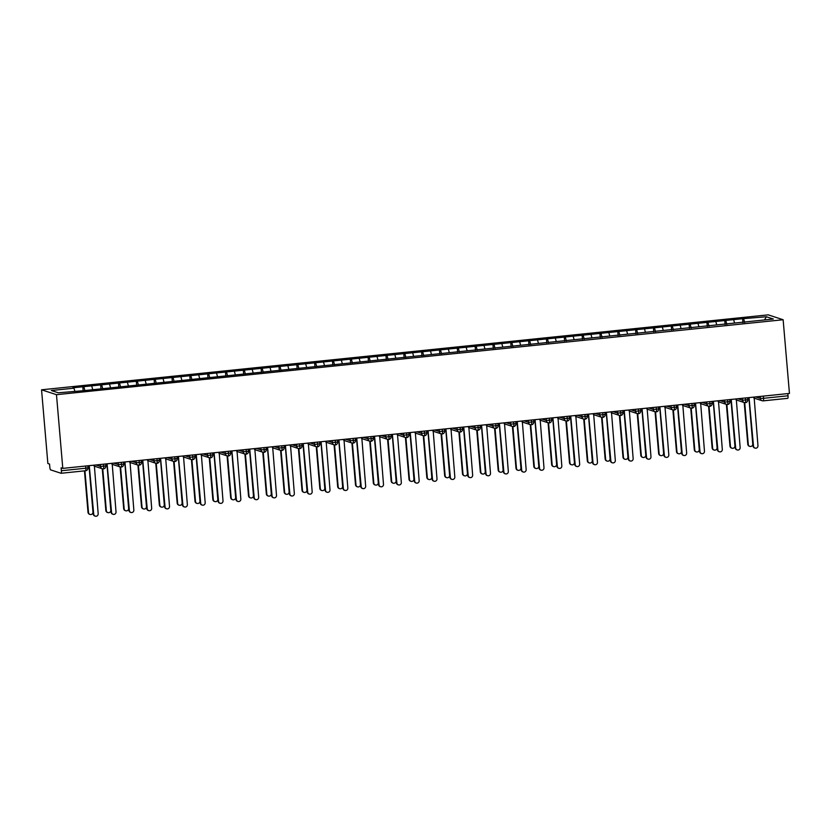 <?xml version="1.0" encoding="UTF-8"?>
<svg xmlns="http://www.w3.org/2000/svg" width="831" height="831" viewBox="0 0 831 831"><rect width="100%" height="100%" fill="white"/><g stroke="black" fill="none" stroke-linecap="round" stroke-linejoin="round"><path stroke-width="1.25" d="M61.13 473.265L85.51 470.751A2.742 0.54 -95.9 0 0 85.562 470.751L61.089 473.275A2.742 0.54 -95.9 0 1 61.037 473.275L50.587 469.858A2.742 0.54 -95.9 0 1 49.798 466.949L49.548 464.051L47.866 463.501L41.55 389.801L768.208 314.856L783.134 319.738L56.477 394.683L41.55 389.801M73.99 388.181L51.335 390.518L58.284 392.783L82.082 390.83L773.339 319.031L766.4 316.756L742.602 318.709L72.827 387.797L73.99 388.181L74.78 391.079M83.973 387.153L84.897 390.539M91.815 386.342L92.615 389.24M101.808 385.304L102.732 388.7M109.65 384.504L110.44 387.402M119.633 383.465L120.557 386.862M127.486 382.655L128.275 385.563M137.468 381.626L138.393 385.023M145.311 380.816L146.111 383.725M155.304 379.788L156.228 383.174M163.146 378.978L163.936 381.886M173.128 377.949L174.053 381.336M180.981 377.139L181.771 380.047M190.964 376.111L191.888 379.497M198.806 375.3L199.606 378.209M208.799 374.272L209.724 377.658M216.642 373.462L217.431 376.37M226.624 372.433L227.549 375.82M234.477 371.623L235.266 374.532M244.459 370.595L245.384 373.981M252.302 369.785L253.102 372.693M262.295 368.756L263.219 372.143M270.137 367.946L270.927 370.855M280.12 366.918L281.044 370.304M287.973 366.107L288.762 369.006M297.955 365.079L298.88 368.465M305.798 364.269L306.597 367.167M315.79 363.24L316.715 366.627M323.633 362.43L324.422 365.328M333.615 361.402L334.54 364.788M341.468 360.592L342.258 363.49M351.451 359.553L352.375 362.95M359.293 358.753L360.093 361.651M369.286 357.714L370.211 361.111M377.129 356.904L377.918 359.813M387.111 355.876L388.035 359.272M394.964 355.066L395.753 357.974M404.946 354.037L405.871 357.423M412.789 353.227L413.589 356.135M422.782 352.199L423.706 355.585M430.624 351.388L431.414 354.297M440.607 350.36L441.541 353.746M448.46 349.55L449.249 352.458M458.442 348.521L459.366 351.908M466.284 347.711L467.084 350.62M476.277 346.683L477.202 350.069M484.12 345.873L484.909 348.781M494.113 344.844L495.037 348.231M501.955 344.034L502.745 346.942M511.938 343.006L512.862 346.392M519.79 342.195L520.58 345.104M529.773 341.167L530.697 344.553M537.615 340.357L538.415 343.255M547.608 339.328L548.533 342.715M555.451 338.518L556.24 341.416M565.433 337.49L566.358 340.876M573.286 336.68L574.076 339.578M583.269 335.651L584.193 339.038M591.111 334.841L591.911 337.739M601.104 333.802L602.028 337.199M608.946 333.002L609.736 335.901M618.929 331.964L619.853 335.36M626.782 331.154L627.571 334.062M636.764 330.125L637.689 333.522M644.607 329.315L645.407 332.223M654.599 328.287L655.524 331.673M662.442 327.476L663.231 330.385M672.424 326.448L673.349 329.834M680.277 325.638L681.067 328.546M690.26 324.609L691.184 327.996M698.102 323.799L698.902 326.708M708.095 322.771L709.02 326.157M715.938 321.961L716.727 324.869M725.92 320.932L726.845 324.319M733.773 320.122L734.562 323.03M763.357 396.117L763.544 398.309L788.017 395.785L787.83 393.593M788.017 395.785A2.742 0.54 84.1 0 1 787.746 398.329A2.742 0.54 84.1 0 1 787.695 398.319L763.315 400.833M743.755 319.094L744.68 322.48M766.4 316.756L764.52 319.935M61.089 473.275A2.742 0.54 -95.9 0 0 61.369 470.73L61.12 467.832L62.792 468.383L56.477 394.683M62.792 468.383L789.45 393.427L783.134 319.738M742.602 318.709L742.935 322.657M736.048 399.877L744.306 402.568A2.742 2.68 -71.9 0 0 745.293 402.692A2.742 0.54 -95.9 0 0 745.345 402.703A2.742 0.54 -95.9 0 0 745.625 400.158L745.438 397.966M737.907 398.745L742.478 400.241A2.742 2.68 -71.9 0 0 744.306 402.568L745.345 402.703A2.742 2.742 0 0 0 747.796 399.742L742.478 400.241L742.312 398.288M724.767 320.558L725.11 324.495M706.932 322.397L707.274 326.344M689.107 324.235L689.439 328.183M671.271 326.074L671.614 330.021M653.436 327.913L653.779 331.86M635.611 329.751L635.944 333.698M617.776 331.59L618.108 335.537M599.94 333.428L600.283 337.376M582.115 335.267L582.448 339.214M564.28 337.106L564.613 341.053M546.445 338.944L546.788 342.891M528.62 340.783L528.952 344.73M510.785 342.621L511.117 346.569M492.949 344.46L493.292 348.407M475.114 346.309L475.457 350.246M457.289 348.147L457.621 352.095M439.454 349.986L439.796 353.933M421.618 351.825L421.961 355.772M403.793 353.663L404.126 357.61M385.958 355.502L386.301 359.449M368.123 357.34L368.465 361.288M350.298 359.179L350.63 363.126M332.462 361.018L332.805 364.965M314.627 362.856L314.97 366.803M296.802 364.695L297.134 368.642M278.967 366.533L279.309 370.481M261.131 368.372L261.474 372.319M243.306 370.211L243.639 374.158M225.471 372.059L225.814 375.996M207.636 373.898L207.979 377.845M189.811 375.737L190.143 379.684M171.975 377.575L172.308 381.522M154.14 379.414L154.483 383.361M136.315 381.252L136.648 385.2M118.48 383.091L118.812 387.038M100.644 384.93L100.987 388.877M82.809 386.768L83.152 390.715M729.909 401.539L729.961 401.581A2.742 2.742 0 0 1 727.509 404.541A2.742 2.68 -71.9 0 1 726.471 404.406L727.509 404.541A2.742 0.54 -95.9 0 0 727.509 404.541A2.742 0.54 -95.9 0 0 727.79 401.996L727.603 399.804M700.388 403.554L708.635 406.255A2.742 2.68 -71.9 0 0 709.632 406.369A2.742 0.54 -95.9 0 0 709.674 406.38A2.742 0.54 -95.9 0 0 709.965 403.835L709.767 401.643M702.237 402.422L706.817 403.918A2.742 2.68 -71.9 0 0 708.635 406.255L709.674 406.38A2.742 0.54 -95.9 0 0 709.684 406.38A2.742 2.742 0 0 0 712.136 403.419L706.817 403.918L706.651 401.965M682.552 405.393L690.8 408.094A2.742 2.68 -71.9 0 0 691.797 408.208A2.742 0.54 -95.9 0 0 691.849 408.218A2.742 0.54 -95.9 0 0 692.13 405.673L691.943 403.482M684.412 404.261L688.982 405.757A2.742 2.68 -71.9 0 0 690.8 408.094L691.849 408.218A2.742 2.742 0 0 0 694.301 405.258L688.982 405.757L688.816 403.804M676.413 407.055L676.465 407.097A2.742 2.742 0 0 1 674.014 410.057A2.742 2.68 -71.9 0 1 672.975 409.932L674.014 410.057A2.742 0.54 -95.9 0 0 674.014 410.057A2.742 0.54 -95.9 0 0 674.294 407.512L674.107 405.32M646.892 409.07L655.14 411.771A2.742 2.68 -71.9 0 0 656.137 411.896A2.742 0.54 -95.9 0 0 656.178 411.896A2.742 0.54 -95.9 0 0 656.459 409.351L656.272 407.169M648.741 407.938L653.322 409.434A2.742 2.68 -71.9 0 0 655.14 411.771L656.178 411.896A2.742 0.54 -95.9 0 0 656.189 411.896A2.742 2.742 0 0 0 658.64 408.935L653.322 409.434L653.156 407.491M629.057 410.909L637.304 413.609A2.742 2.68 -71.9 0 0 638.301 413.734A2.742 0.54 -95.9 0 0 638.353 413.734A2.742 0.54 -95.9 0 0 638.634 411.189L638.447 409.008M630.916 409.776L635.486 411.272A2.742 2.68 -71.9 0 0 637.304 413.609L638.353 413.734A2.742 2.742 0 0 0 640.805 410.774L635.486 411.272L635.32 409.33M622.918 412.571L622.97 412.612A2.742 2.742 0 0 1 620.518 415.573A2.742 2.68 -71.9 0 1 619.479 415.448L620.518 415.573A2.742 0.54 -95.9 0 0 620.518 415.573A2.742 0.54 -95.9 0 0 620.799 413.028L620.612 410.846M593.396 414.586L601.644 417.287A2.742 2.68 -71.9 0 0 602.641 417.411A2.742 0.54 -95.9 0 0 602.683 417.411A2.742 0.54 -95.9 0 0 602.963 414.866L602.776 412.685M595.245 413.464L599.826 414.96A2.742 2.68 -71.9 0 0 601.644 417.287L602.683 417.411A2.742 0.54 -95.9 0 0 602.693 417.411A2.742 2.742 0 0 0 605.145 414.451L599.826 414.949L599.66 413.007M575.561 416.424L583.809 419.125A2.742 2.68 -71.9 0 0 584.806 419.25A2.742 0.54 -95.9 0 0 584.858 419.25A2.742 0.54 -95.9 0 0 585.138 416.705L584.951 414.524M577.42 415.303L581.991 416.798A2.742 2.68 -71.9 0 0 583.809 419.125L584.858 419.25A2.742 2.742 0 0 0 587.309 416.289L581.991 416.798L581.825 414.846M569.422 418.086L569.474 418.128A2.742 2.742 0 0 1 567.022 421.099A2.742 2.68 -71.9 0 1 565.984 420.964L567.022 421.099A2.742 0.54 -95.9 0 0 567.022 421.099A2.742 0.54 -95.9 0 0 567.303 418.554L567.116 416.362M539.901 420.102L548.148 422.802A2.742 2.68 -71.9 0 0 549.146 422.927A2.742 0.54 -95.9 0 0 549.187 422.937A2.742 0.54 -95.9 0 0 549.468 420.393L549.281 418.201M541.75 418.98L546.331 420.476A2.742 2.68 -71.9 0 0 548.148 422.802L549.187 422.937A2.742 0.54 -95.9 0 0 549.198 422.937A2.742 2.742 0 0 0 551.649 419.967L546.331 420.476L546.164 418.523M522.065 421.951L530.313 424.641A2.742 2.68 -71.9 0 0 531.31 424.766A2.742 0.54 -95.9 0 0 531.362 424.776A2.742 0.54 -95.9 0 0 531.643 422.231L531.456 420.039M523.914 420.818L528.495 422.314A2.742 2.68 -71.9 0 0 530.313 424.641L531.362 424.776A2.742 2.742 0 0 0 533.814 421.805L528.495 422.314L528.329 420.361M515.926 423.613L515.978 423.654A2.742 2.742 0 0 1 513.527 426.615A2.742 2.68 -71.9 0 1 512.488 426.48L513.527 426.615A2.742 0.54 -95.9 0 0 513.527 426.615A2.742 0.54 -95.9 0 0 513.807 424.07L513.62 421.878M486.405 425.628L494.653 428.318A2.742 2.68 -71.9 0 0 495.65 428.443A2.742 0.54 -95.9 0 0 495.692 428.453A2.742 0.54 -95.9 0 0 495.972 425.908L495.785 423.717M488.254 424.496L492.835 425.991A2.742 2.68 -71.9 0 0 494.653 428.318L495.692 428.453A2.742 0.54 -95.9 0 0 495.702 428.453A2.742 2.742 0 0 0 498.153 425.493L492.835 425.991L492.658 424.039M468.57 427.466L476.817 430.157A2.742 2.68 -71.9 0 0 477.815 430.281A2.742 0.54 -95.9 0 0 477.867 430.292A2.742 0.54 -95.9 0 0 478.147 427.747L477.96 425.555M470.419 426.334L475 427.83A2.742 2.68 -71.9 0 0 476.817 430.157L477.867 430.292A2.742 2.742 0 0 0 480.318 427.331L475 427.83L474.833 425.877M462.431 429.128L462.483 429.17A2.742 2.742 0 0 1 460.031 432.13A2.742 2.68 -71.9 0 1 458.992 432.006L460.031 432.13A2.742 0.54 -95.9 0 0 460.031 432.13A2.742 0.54 -95.9 0 0 460.312 429.585L460.125 427.394M432.909 431.144L441.157 433.844A2.742 2.68 -71.9 0 0 442.154 433.959A2.742 0.54 -95.9 0 0 442.196 433.969A2.742 0.54 -95.9 0 0 442.476 431.424L442.289 429.232M434.758 430.011L439.339 431.507A2.742 2.68 -71.9 0 0 441.157 433.844L442.196 433.969A2.742 0.54 -95.9 0 0 442.206 433.969A2.742 2.742 0 0 0 444.658 431.009L439.339 431.507L439.163 429.554M415.074 432.982L423.322 435.683A2.742 2.68 -71.9 0 0 424.319 435.808A2.742 0.54 -95.9 0 0 424.361 435.808A2.742 0.54 -95.9 0 0 424.651 433.263L424.464 431.071M416.923 431.85L421.504 433.346A2.742 2.68 -71.9 0 0 423.322 435.683L424.361 435.808A2.742 0.54 -95.9 0 0 424.371 435.808A2.742 2.742 0 0 0 426.822 432.847L421.504 433.346L421.338 431.393M408.935 434.644L408.987 434.686A2.742 2.742 0 0 1 406.536 437.646A2.742 2.68 -71.9 0 1 405.497 437.522L406.536 437.646A2.742 0.54 -95.9 0 0 406.536 437.646A2.742 0.54 -95.9 0 0 406.816 435.101L406.629 432.92M379.414 436.659L387.661 439.36A2.742 2.68 -71.9 0 0 388.659 439.485A2.742 0.54 -95.9 0 0 388.7 439.485A2.742 0.54 -95.9 0 0 388.981 436.94L388.794 434.758M381.263 435.527L385.833 437.023A2.742 2.68 -71.9 0 0 387.661 439.36L388.7 439.485A2.742 2.742 0 0 0 391.152 436.524L385.833 437.023L385.667 435.08M361.578 438.498L369.826 441.199A2.742 2.68 -71.9 0 0 370.823 441.323A2.742 0.54 -95.9 0 0 370.865 441.323A2.742 0.54 -95.9 0 0 371.156 438.778L370.969 436.597M363.427 437.366L368.008 438.861A2.742 2.68 -71.9 0 0 369.826 441.199L370.865 441.323A2.742 0.54 -95.9 0 0 370.875 441.323A2.742 2.742 0 0 0 373.327 438.363L368.008 438.861L367.842 436.919M343.743 440.337L352.001 443.037A2.742 2.68 -71.9 0 0 352.988 443.162A2.742 0.54 -95.9 0 0 353.04 443.162A2.742 0.54 -95.9 0 0 353.32 440.617L353.133 438.436M345.603 439.215L350.173 440.71A2.742 2.68 -71.9 0 0 352.001 443.037L353.04 443.162A2.742 2.742 0 0 0 355.491 440.201L350.173 440.7L350.007 438.758M325.918 442.175L334.166 444.876A2.742 2.68 -71.9 0 0 335.163 445A2.742 0.54 -95.9 0 0 335.205 445A2.742 0.54 -95.9 0 0 335.485 442.456L335.298 440.274M327.767 441.053L332.338 442.549A2.742 2.68 -71.9 0 0 334.166 444.876L335.205 445A2.742 2.742 0 0 0 337.656 442.04L332.338 442.539L332.171 440.596M308.083 444.014L316.331 446.714A2.742 2.68 -71.9 0 0 317.328 446.839A2.742 0.54 -95.9 0 0 317.369 446.849A2.742 0.54 -95.9 0 0 317.66 444.305L317.463 442.113M309.932 442.892L314.513 444.388A2.742 2.68 -71.9 0 0 316.331 446.714L317.369 446.849A2.742 0.54 -95.9 0 0 317.38 446.849A2.742 2.742 0 0 0 319.831 443.879L314.513 444.388L314.347 442.435M290.248 445.852L298.506 448.553A2.742 2.68 -71.9 0 0 299.492 448.678A2.742 0.54 -95.9 0 0 299.544 448.688A2.742 0.54 -95.9 0 0 299.825 446.143L299.638 443.951M292.107 444.73L296.677 446.226A2.742 2.68 -71.9 0 0 298.506 448.553L299.544 448.688A2.742 2.742 0 0 0 301.996 445.717L296.677 446.226L296.511 444.273M272.423 447.701L280.67 450.392A2.742 2.68 -71.9 0 0 281.667 450.516A2.742 0.54 -95.9 0 0 281.709 450.527A2.742 0.54 -95.9 0 0 281.989 447.982L281.802 445.79M274.272 446.569L278.842 448.065A2.742 2.68 -71.9 0 0 280.67 450.392L281.709 450.527A2.742 2.742 0 0 0 284.16 447.556L278.842 448.065L278.676 446.112M254.587 449.54L262.835 452.23A2.742 2.68 -71.9 0 0 263.832 452.355A2.742 0.54 -95.9 0 0 263.874 452.365A2.742 0.54 -95.9 0 0 264.165 449.82L263.967 447.629M256.436 448.408L261.017 449.903A2.742 2.68 -71.9 0 0 262.835 452.23L263.874 452.365A2.742 0.54 -95.9 0 0 263.884 452.365A2.742 2.742 0 0 0 266.335 449.405L261.017 449.903L260.851 447.951M236.752 451.378L245 454.069A2.742 2.68 -71.9 0 0 245.997 454.193A2.742 0.54 -95.9 0 0 246.049 454.204A2.742 0.54 -95.9 0 0 246.329 451.659L246.142 449.467M238.611 450.246L243.182 451.742A2.742 2.68 -71.9 0 0 245 454.069L246.049 454.204A2.742 2.742 0 0 0 248.5 451.243L243.182 451.742L243.016 449.789M218.927 453.217L227.175 455.907A2.742 2.68 -71.9 0 0 228.172 456.032A2.742 0.54 -95.9 0 0 228.213 456.042A2.742 0.54 -95.9 0 0 228.494 453.497L228.307 451.306M220.776 452.085L225.346 453.581A2.742 2.68 -71.9 0 0 227.175 455.907L228.213 456.042A2.742 2.742 0 0 0 230.665 453.082L225.346 453.581L225.18 451.628M201.092 455.056L209.339 457.756A2.742 2.68 -71.9 0 0 210.336 457.871A2.742 0.54 -95.9 0 0 210.378 457.881A2.742 0.54 -95.9 0 0 210.659 455.336L210.472 453.144M202.941 453.923L207.521 455.419A2.742 2.68 -71.9 0 0 209.339 457.756L210.378 457.881A2.742 0.54 -95.9 0 0 210.388 457.881A2.742 2.742 0 0 0 212.84 454.921L207.521 455.419L207.355 453.466M183.256 456.894L191.504 459.595A2.742 2.68 -71.9 0 0 192.501 459.709A2.742 0.54 -95.9 0 0 192.553 459.72A2.742 0.54 -95.9 0 0 192.834 457.175L192.647 454.983M185.116 455.762L189.686 457.258A2.742 2.68 -71.9 0 0 191.504 459.595L192.553 459.72A2.742 2.742 0 0 0 195.005 456.759L189.686 457.258L189.52 455.305M165.431 458.733L173.679 461.434A2.742 2.68 -71.9 0 0 174.676 461.558A2.742 0.54 -95.9 0 0 174.718 461.558A2.742 0.54 -95.9 0 0 174.998 459.013L174.811 456.821M167.28 457.601L171.851 459.096A2.742 2.68 -71.9 0 0 173.679 461.434L174.718 461.558A2.742 2.742 0 0 0 177.169 458.598L171.851 459.096L171.685 457.143M147.596 460.571L155.844 463.272A2.742 2.68 -71.9 0 0 156.841 463.397A2.742 0.54 -95.9 0 0 156.882 463.397A2.742 0.54 -95.9 0 0 157.163 460.852L156.976 458.67M149.445 459.439L154.026 460.935A2.742 2.68 -71.9 0 0 155.844 463.272L156.882 463.397A2.742 0.54 -95.9 0 0 156.893 463.397A2.742 2.742 0 0 0 159.344 460.436L154.026 460.935L153.86 458.992M129.761 462.41L138.008 465.111A2.742 2.68 -71.9 0 0 139.006 465.235A2.742 0.54 -95.9 0 0 139.057 465.235A2.742 0.54 -95.9 0 0 139.338 462.69L139.151 460.509M131.62 461.278L136.191 462.774A2.742 2.68 -71.9 0 0 138.008 465.111L139.057 465.235A2.742 2.742 0 0 0 141.509 462.275L136.191 462.774L136.024 460.831M111.936 464.249L120.183 466.949A2.742 2.68 -71.9 0 0 121.181 467.074A2.742 0.54 -95.9 0 0 121.222 467.074A2.742 0.54 -95.9 0 0 121.503 464.529L121.316 462.348M113.785 463.116L118.355 464.612A2.742 2.68 -71.9 0 0 120.183 466.949L121.222 467.074A2.742 2.742 0 0 0 123.674 464.114L118.355 464.612L118.189 462.67M94.1 466.087L102.348 468.788A2.742 2.68 -71.9 0 0 103.345 468.913A2.742 0.54 -95.9 0 0 103.387 468.913A2.742 0.54 -95.9 0 0 103.667 466.368L103.48 464.186M95.949 464.965L100.53 466.461A2.742 2.68 -71.9 0 0 102.348 468.788L103.387 468.913A2.742 0.54 -95.9 0 0 103.397 468.913A2.742 2.742 0 0 0 105.849 465.952L100.53 466.451L100.364 464.508M755.026 448.096L754.548 447.93A2.285 2.233 -71.9 0 1 753.021 445.987L753.509 446.154A2.285 2.233 108.1 0 0 755.026 448.096A2.285 2.233 108.1 0 0 757.965 445.686L754.101 397.073M753.021 445.987L748.887 397.706L752.741 443.983A2.285 2.233 108.1 0 1 749.801 446.382A2.285 2.233 108.1 0 1 748.284 444.44L744.701 402.671M753.509 446.154L749.043 397.592M749.801 446.382L749.323 446.226A2.285 2.233 -71.9 0 1 747.796 444.284L748.284 444.44M744.223 402.547L747.796 444.284M737.201 449.935L736.713 449.768A2.285 2.233 -71.9 0 1 735.196 447.826L735.674 447.992A2.285 2.233 108.1 0 0 737.201 449.935A2.285 2.233 108.1 0 0 740.141 447.525L736.266 398.911M735.196 447.826L730.948 399.462M735.674 447.992L731.218 399.431M719.366 451.773L718.877 451.607A2.285 2.233 -71.9 0 1 717.361 449.664L717.849 449.831A2.285 2.233 108.1 0 0 719.366 451.773A2.285 2.233 108.1 0 0 722.305 449.363L718.441 400.75M717.361 449.664L713.227 401.383L717.08 447.66A2.285 2.233 108.1 0 1 714.141 450.059A2.285 2.233 108.1 0 1 712.624 448.117L709.04 406.349M717.849 449.831L713.382 401.269M701.53 453.612L701.052 453.456A2.285 2.233 -71.9 0 1 699.525 451.513L700.014 451.669A2.285 2.233 108.1 0 0 701.53 453.612A2.285 2.233 108.1 0 0 704.47 451.212L700.606 402.588M699.525 451.513L695.391 403.232L699.245 449.498A2.285 2.233 108.1 0 1 696.305 451.898A2.285 2.233 108.1 0 1 694.789 449.955L691.205 408.187M700.014 451.669L695.547 403.118M683.705 455.45L683.217 455.295A2.285 2.233 -71.9 0 1 681.7 453.352L682.178 453.508A2.285 2.233 108.1 0 0 683.705 455.45A2.285 2.233 108.1 0 0 686.645 453.051L682.77 404.427M681.7 453.352L677.452 404.977M682.178 453.508L677.722 404.957M731.976 448.221L731.488 448.065A2.285 2.233 -71.9 0 1 729.971 446.122L730.449 446.278A2.285 2.233 108.1 0 0 731.976 448.221A2.285 2.233 108.1 0 0 734.916 445.821L730.937 399.462M726.876 404.51L730.449 446.278M726.387 404.385L729.971 446.122M714.141 450.059L713.652 449.903A2.285 2.233 -71.9 0 1 712.136 447.961L712.624 448.117M708.563 406.224L712.136 447.961M696.305 451.898L695.827 451.742A2.285 2.233 -71.9 0 1 694.301 449.8L694.789 449.955M690.727 408.063L694.301 449.8M678.48 453.736L677.992 453.581A2.285 2.233 -71.9 0 1 676.476 451.638L676.953 451.794A2.285 2.233 108.1 0 0 678.48 453.736A2.285 2.233 108.1 0 0 681.42 451.337L677.442 404.977M673.38 410.026L676.953 451.794M672.892 409.901L676.476 451.638M665.87 457.289L665.382 457.133A2.285 2.233 -71.9 0 1 663.865 455.191L664.353 455.346A2.285 2.233 108.1 0 0 665.87 457.289A2.285 2.233 108.1 0 0 668.81 454.889L664.945 406.266M663.865 455.191L659.731 406.91L663.585 453.175A2.285 2.233 108.1 0 1 660.645 455.575A2.285 2.233 108.1 0 1 659.128 453.633L655.545 411.864M664.353 455.346L659.887 406.795M660.645 455.575L660.157 455.419A2.285 2.233 -71.9 0 1 658.64 453.477L659.128 453.633M655.067 411.74L658.64 453.477M648.035 459.128L647.557 458.972A2.285 2.233 -71.9 0 1 646.03 457.029L646.518 457.185A2.285 2.233 108.1 0 0 648.035 459.128A2.285 2.233 108.1 0 0 650.974 456.728L647.11 408.114M646.03 457.029L641.896 408.748L645.749 455.014A2.285 2.233 108.1 0 1 642.81 457.424A2.285 2.233 108.1 0 1 641.293 455.481L637.709 413.703M646.518 457.185L642.051 408.634M630.21 460.966L629.721 460.81A2.285 2.233 -71.9 0 1 628.205 458.868L628.683 459.024A2.285 2.233 108.1 0 0 630.21 460.966A2.285 2.233 108.1 0 0 633.149 458.567L629.275 409.953M628.205 458.868L623.956 410.493M628.683 459.024L624.226 410.472M612.374 462.805L611.886 462.649A2.285 2.233 -71.9 0 1 610.37 460.706L610.858 460.862A2.285 2.233 108.1 0 0 612.374 462.805A2.285 2.233 108.1 0 0 615.314 460.405L611.45 411.792M610.37 460.706L606.235 412.425L610.089 458.691A2.285 2.233 108.1 0 1 607.149 461.101A2.285 2.233 108.1 0 1 605.633 459.159L602.049 417.38M610.858 460.862L606.391 412.311M594.539 464.643L594.061 464.487A2.285 2.233 -71.9 0 1 592.534 462.545L593.022 462.701A2.285 2.233 108.1 0 0 594.539 464.643A2.285 2.233 108.1 0 0 597.479 462.244L593.614 413.63M592.534 462.545L588.4 414.264L592.254 460.53A2.285 2.233 108.1 0 1 589.314 462.94A2.285 2.233 108.1 0 1 587.797 460.997L584.214 419.229M593.022 462.701L588.556 414.15M642.81 457.424L642.332 457.258A2.285 2.233 -71.9 0 1 640.805 455.315L641.293 455.481M637.232 413.578L640.805 455.315M624.985 459.263L624.497 459.096A2.285 2.233 -71.9 0 1 622.98 457.154L623.458 457.32A2.285 2.233 108.1 0 0 624.985 459.263A2.285 2.233 108.1 0 0 627.924 456.853L623.946 410.504M619.884 415.542L623.458 457.32M619.396 415.417L622.98 457.154M607.149 461.101L606.661 460.935A2.285 2.233 -71.9 0 1 605.145 458.992L605.633 459.159M601.571 417.266L605.145 458.992M589.314 462.94L588.836 462.774A2.285 2.233 -71.9 0 1 587.309 460.831L587.797 460.997M583.736 419.104L587.309 460.831M576.714 466.482L576.226 466.326A2.285 2.233 -71.9 0 1 574.709 464.384L575.187 464.539A2.285 2.233 108.1 0 0 576.714 466.482A2.285 2.233 108.1 0 0 579.654 464.082L575.779 415.469M574.709 464.384L570.461 416.019M575.187 464.539L570.731 415.988M558.879 468.32L558.39 468.165A2.285 2.233 -71.9 0 1 556.874 466.222L557.362 466.378A2.285 2.233 108.1 0 0 558.879 468.32A2.285 2.233 108.1 0 0 561.818 465.921L557.954 417.307M556.874 466.222L552.729 417.941L556.593 464.217A2.285 2.233 108.1 0 1 553.654 466.617A2.285 2.233 108.1 0 1 552.137 464.674L548.553 422.906M557.362 466.378L552.895 417.827M541.043 470.159L540.555 470.003A2.285 2.233 -71.9 0 1 539.039 468.061L539.527 468.217A2.285 2.233 108.1 0 0 541.043 470.159A2.285 2.233 108.1 0 0 543.983 467.76L540.119 419.146M539.039 468.061L534.904 419.78L538.758 466.056A2.285 2.233 108.1 0 1 535.818 468.455A2.285 2.233 108.1 0 1 534.302 466.513L530.718 424.745M539.527 468.217L535.06 419.665M523.208 472.008L522.73 471.842A2.285 2.233 -71.9 0 1 521.214 469.899L521.691 470.066A2.285 2.233 108.1 0 0 523.208 472.008A2.285 2.233 108.1 0 0 526.148 469.598L522.284 420.985M521.214 469.899L516.965 421.535M521.691 470.066L517.235 421.504M505.383 473.847L504.895 473.68A2.285 2.233 -71.9 0 1 503.378 471.738L503.866 471.904A2.285 2.233 108.1 0 0 505.383 473.847A2.285 2.233 108.1 0 0 508.323 471.437L504.459 422.823M503.378 471.738L499.234 423.457L503.098 469.733A2.285 2.233 108.1 0 1 500.158 472.133A2.285 2.233 108.1 0 1 498.642 470.19L495.058 428.422M503.866 471.904L499.4 423.343M571.489 464.778L571.001 464.622A2.285 2.233 -71.9 0 1 569.484 462.68L569.962 462.836A2.285 2.233 108.1 0 0 571.489 464.778A2.285 2.233 108.1 0 0 574.429 462.379L570.45 416.019M566.389 421.068L569.962 462.836M565.901 420.943L569.484 462.68M553.654 466.617L553.166 466.461A2.285 2.233 -71.9 0 1 551.649 464.519L552.137 464.674M548.076 422.782L551.649 464.519M535.818 468.455L535.33 468.3A2.285 2.233 -71.9 0 1 533.814 466.357L534.302 466.513M530.24 424.62L533.814 466.357M517.993 470.294L517.505 470.138A2.285 2.233 -71.9 0 1 515.989 468.196L516.466 468.352A2.285 2.233 108.1 0 0 517.993 470.294A2.285 2.233 108.1 0 0 520.923 467.895L516.955 421.535M512.893 426.583L516.466 468.352M512.405 426.459L515.989 468.196M500.158 472.133L499.67 471.977A2.285 2.233 -71.9 0 1 498.153 470.034L498.642 470.19M494.57 428.297L498.153 470.034M487.548 475.685L487.059 475.519A2.285 2.233 -71.9 0 1 485.543 473.577L486.031 473.743A2.285 2.233 108.1 0 0 487.548 475.685A2.285 2.233 108.1 0 0 490.487 473.275L486.623 424.662M485.543 473.577L481.409 425.295L485.262 471.572A2.285 2.233 108.1 0 1 482.323 473.971A2.285 2.233 108.1 0 1 480.806 472.029L477.223 430.261M486.031 473.743L481.565 425.181M482.323 473.971L481.835 473.815A2.285 2.233 -71.9 0 1 480.318 471.873L480.806 472.029M476.745 430.136L480.318 471.873M469.712 477.524L469.235 477.358A2.285 2.233 -71.9 0 1 467.718 475.415L468.196 475.581A2.285 2.233 108.1 0 0 469.712 477.524A2.285 2.233 108.1 0 0 472.652 475.114L468.788 426.5M467.718 475.415L463.469 427.051M468.196 475.581L463.74 427.02M464.487 475.81L464.01 475.654A2.285 2.233 -71.9 0 1 462.493 473.712L462.971 473.867A2.285 2.233 108.1 0 0 464.487 475.81A2.285 2.233 108.1 0 0 467.427 473.41L463.459 427.051M459.398 432.099L462.971 473.867M458.909 431.975L462.493 473.712M451.887 479.362L451.399 479.207A2.285 2.233 -71.9 0 1 449.883 477.264L450.371 477.42A2.285 2.233 108.1 0 0 451.887 479.362A2.285 2.233 108.1 0 0 454.827 476.963L450.953 428.339M449.883 477.264L445.738 428.983L449.602 475.249A2.285 2.233 108.1 0 1 446.663 477.648A2.285 2.233 108.1 0 1 445.146 475.706L441.562 433.938M450.371 477.42L445.904 428.869M446.663 477.648L446.174 477.493A2.285 2.233 -71.9 0 1 444.658 475.55L445.146 475.706M441.074 433.813L444.658 475.55M434.052 481.201L433.564 481.045A2.285 2.233 -71.9 0 1 432.047 479.103L432.536 479.258A2.285 2.233 108.1 0 0 434.052 481.201A2.285 2.233 108.1 0 0 436.992 478.801L433.128 430.178M432.047 479.103L427.913 430.822L431.767 477.087A2.285 2.233 108.1 0 1 428.827 479.487A2.285 2.233 108.1 0 1 427.311 477.545L423.727 435.776M432.536 479.258L428.069 430.707M428.827 479.487L428.339 479.331A2.285 2.233 -71.9 0 1 426.822 477.389L427.311 477.545M423.249 435.652L426.822 477.389M416.217 483.04L415.739 482.884A2.285 2.233 -71.9 0 1 414.222 480.941L414.7 481.097A2.285 2.233 108.1 0 0 416.217 483.04A2.285 2.233 108.1 0 0 419.156 480.64L415.292 432.016M414.222 480.941L409.974 432.567M414.7 481.097L410.244 432.546M410.992 481.326L410.514 481.17A2.285 2.233 -71.9 0 1 408.997 479.227L409.475 479.383A2.285 2.233 108.1 0 0 410.992 481.326A2.285 2.233 108.1 0 0 413.931 478.926L409.963 432.567M405.902 437.615L409.475 479.383M405.414 437.49L408.997 479.227M398.392 484.878L397.904 484.722A2.285 2.233 -71.9 0 1 396.387 482.78L396.875 482.936A2.285 2.233 108.1 0 0 398.392 484.878A2.285 2.233 108.1 0 0 401.331 482.479L397.457 433.865M396.387 482.78L392.242 434.499L396.107 480.765A2.285 2.233 108.1 0 1 393.167 483.175A2.285 2.233 108.1 0 1 391.65 481.232L388.067 439.454M396.875 482.936L392.409 434.384M393.167 483.175L392.679 483.008A2.285 2.233 -71.9 0 1 391.162 481.066L391.65 481.232M387.578 439.329L391.162 481.066M380.556 486.717L380.068 486.561A2.285 2.233 -71.9 0 1 378.552 484.618L379.04 484.774A2.285 2.233 108.1 0 0 380.556 486.717A2.285 2.233 108.1 0 0 383.496 484.317L379.632 435.704M378.552 484.618L374.314 436.244M379.04 484.774L374.573 436.223M375.332 485.013L374.843 484.847A2.285 2.233 -71.9 0 1 373.327 482.904L373.815 483.071A2.285 2.233 108.1 0 0 375.332 485.013A2.285 2.233 108.1 0 0 378.271 482.603L374.293 436.254M370.231 441.292L373.815 483.071M369.753 441.168L373.327 482.904M362.721 488.555L362.243 488.399A2.285 2.233 -71.9 0 1 360.716 486.457L361.205 486.613A2.285 2.233 108.1 0 0 362.721 488.555A2.285 2.233 108.1 0 0 365.661 486.156L361.797 437.542M360.716 486.457L356.478 438.082M361.205 486.613L356.738 438.062M357.496 486.852L357.018 486.686A2.285 2.233 -71.9 0 1 355.491 484.743L355.98 484.909A2.285 2.233 108.1 0 0 357.496 486.852A2.285 2.233 108.1 0 0 360.436 484.442L356.468 438.093M352.396 443.131L355.98 484.909M351.918 443.016L355.491 484.743M344.896 490.394L344.408 490.238A2.285 2.233 -71.9 0 1 342.891 488.296L343.369 488.451A2.285 2.233 108.1 0 0 344.896 490.394A2.285 2.233 108.1 0 0 347.836 487.994L343.961 439.381M342.891 488.296L338.747 440.015L342.611 486.28A2.285 2.233 108.1 0 1 339.671 488.69A2.285 2.233 108.1 0 1 338.155 486.748L334.571 444.98M343.369 488.451L338.913 439.9M339.671 488.69L339.183 488.524A2.285 2.233 -71.9 0 1 337.666 486.582L338.155 486.748M334.083 444.855L337.666 486.582M327.061 492.232L326.573 492.077A2.285 2.233 -71.9 0 1 325.056 490.134L325.544 490.29A2.285 2.233 108.1 0 0 327.061 492.232A2.285 2.233 108.1 0 0 330 489.833L326.136 441.219M325.056 490.134L320.922 441.853L324.776 488.129A2.285 2.233 108.1 0 1 321.836 490.529A2.285 2.233 108.1 0 1 320.319 488.586L316.736 446.818M325.544 490.29L321.078 441.739M321.836 490.529L321.348 490.373A2.285 2.233 -71.9 0 1 319.831 488.431L320.319 488.586M316.258 446.694L319.831 488.431M309.225 494.071L308.748 493.915A2.285 2.233 -71.9 0 1 307.221 491.973L307.709 492.129A2.285 2.233 108.1 0 0 309.225 494.071A2.285 2.233 108.1 0 0 312.165 491.672L308.301 443.058M307.221 491.973L302.983 443.609M307.709 492.129L303.242 443.577M304.001 492.368L303.523 492.212A2.285 2.233 -71.9 0 1 301.996 490.269L302.484 490.425A2.285 2.233 108.1 0 0 304.001 492.368A2.285 2.233 108.1 0 0 306.94 489.968L302.972 443.609M298.9 448.657L302.484 490.425M298.422 448.532L301.996 490.269M291.401 495.91L290.912 495.754A2.285 2.233 -71.9 0 1 289.396 493.811L289.874 493.967A2.285 2.233 108.1 0 0 291.401 495.91A2.285 2.233 108.1 0 0 294.34 493.51L290.466 444.897M289.396 493.811L285.251 445.53L289.115 491.807A2.285 2.233 108.1 0 1 286.176 494.206A2.285 2.233 108.1 0 1 284.649 492.264L281.075 450.495M289.874 493.967L285.417 445.416M286.176 494.206L285.687 494.05A2.285 2.233 -71.9 0 1 284.171 492.108L284.649 492.264M280.587 450.371L284.171 492.108M273.565 497.759L273.077 497.592A2.285 2.233 -71.9 0 1 271.56 495.65L272.049 495.816A2.285 2.233 108.1 0 0 273.565 497.759A2.285 2.233 108.1 0 0 276.505 495.349L272.641 446.735M271.56 495.65L267.426 447.369L271.28 493.645A2.285 2.233 108.1 0 1 268.34 496.045A2.285 2.233 108.1 0 1 266.824 494.102L263.24 452.334M272.049 495.816L267.582 447.255M268.34 496.045L267.852 495.889A2.285 2.233 -71.9 0 1 266.335 493.946L266.824 494.102M262.762 452.209L266.335 493.946M255.73 499.597L255.252 499.431A2.285 2.233 -71.9 0 1 253.725 497.489L254.213 497.655A2.285 2.233 108.1 0 0 255.73 499.597A2.285 2.233 108.1 0 0 258.67 497.187L254.805 448.574M253.725 497.489L249.487 449.124M254.213 497.655L249.747 449.093M250.505 497.883L250.027 497.727A2.285 2.233 -71.9 0 1 248.5 495.785L248.988 495.941A2.285 2.233 108.1 0 0 250.505 497.883A2.285 2.233 108.1 0 0 253.445 495.484L249.477 449.124M245.405 454.173L248.988 495.941M244.927 454.048L248.5 495.785M237.905 501.436L237.417 501.27A2.285 2.233 -71.9 0 1 235.9 499.327L236.378 499.493A2.285 2.233 108.1 0 0 237.905 501.436A2.285 2.233 108.1 0 0 240.845 499.026L236.97 450.412M235.9 499.327L231.756 451.046L235.62 497.322A2.285 2.233 108.1 0 1 232.68 499.722A2.285 2.233 108.1 0 1 231.153 497.779L227.58 456.011M236.378 499.493L231.922 450.932M232.68 499.722L232.192 499.566A2.285 2.233 -71.9 0 1 230.675 497.624L231.153 497.779M227.092 455.887L230.675 497.624M220.07 503.274L219.581 503.108A2.285 2.233 -71.9 0 1 218.065 501.166L218.553 501.332A2.285 2.233 108.1 0 0 220.07 503.274A2.285 2.233 108.1 0 0 223.009 500.864L219.145 452.251M218.065 501.166L213.931 452.885L217.784 499.161A2.285 2.233 108.1 0 1 214.845 501.56A2.285 2.233 108.1 0 1 213.328 499.618L209.744 457.85M218.553 501.332L214.086 452.77M214.845 501.56L214.356 501.405A2.285 2.233 -71.9 0 1 212.84 499.462L213.328 499.618M209.267 457.725L212.84 499.462M202.234 505.113L201.756 504.957A2.285 2.233 -71.9 0 1 200.229 503.015L200.718 503.171A2.285 2.233 108.1 0 0 202.234 505.113A2.285 2.233 108.1 0 0 205.174 502.713L201.31 454.09M200.229 503.015L195.991 454.64M200.718 503.171L196.251 454.619M197.009 503.399L196.531 503.243A2.285 2.233 -71.9 0 1 195.005 501.301L195.493 501.457A2.285 2.233 108.1 0 0 197.009 503.399A2.285 2.233 108.1 0 0 199.949 501L195.981 454.64M191.909 459.688L195.493 501.457M191.431 459.564L195.005 501.301M184.409 506.952L183.921 506.796A2.285 2.233 -71.9 0 1 182.405 504.853L182.882 505.009A2.285 2.233 108.1 0 0 184.409 506.952A2.285 2.233 108.1 0 0 187.349 504.552L183.474 455.928M182.405 504.853L178.26 456.572L182.124 502.838A2.285 2.233 108.1 0 1 179.184 505.238A2.285 2.233 108.1 0 1 177.657 503.295L174.084 461.527M182.882 505.009L178.426 456.458M179.184 505.238L178.696 505.082A2.285 2.233 -71.9 0 1 177.18 503.139L177.657 503.295M173.596 461.402L177.18 503.139M166.574 508.79L166.086 508.634A2.285 2.233 -71.9 0 1 164.569 506.692L165.057 506.848A2.285 2.233 108.1 0 0 166.574 508.79A2.285 2.233 108.1 0 0 169.514 506.391L165.649 457.767M164.569 506.692L160.435 458.411L164.289 504.677A2.285 2.233 108.1 0 1 161.349 507.076A2.285 2.233 108.1 0 1 159.832 505.134L156.249 463.366M165.057 506.848L160.591 458.297M161.349 507.076L160.861 506.92A2.285 2.233 -71.9 0 1 159.344 504.978L159.832 505.134M155.771 463.241L159.344 504.978M148.739 510.629L148.25 510.473A2.285 2.233 -71.9 0 1 146.734 508.53L147.222 508.686A2.285 2.233 108.1 0 0 148.739 510.629A2.285 2.233 108.1 0 0 151.678 508.229L147.814 459.616M146.734 508.53L142.496 460.156M147.222 508.686L142.755 460.135M143.514 508.925L143.036 508.759A2.285 2.233 -71.9 0 1 141.509 506.817L141.997 506.983A2.285 2.233 108.1 0 0 143.514 508.925A2.285 2.233 108.1 0 0 146.453 506.515L142.485 460.156M138.413 465.204L141.997 506.983M137.936 465.08L141.509 506.817M130.914 512.467L130.425 512.312A2.285 2.233 -71.9 0 1 128.909 510.369L129.387 510.525A2.285 2.233 108.1 0 0 130.914 512.467A2.285 2.233 108.1 0 0 133.843 510.068L129.979 461.454M128.909 510.369L124.764 462.088L128.628 508.354A2.285 2.233 108.1 0 1 125.689 510.764A2.285 2.233 108.1 0 1 124.162 508.821L120.588 467.043M129.387 510.525L124.93 461.974M125.689 510.764L125.201 510.598A2.285 2.233 -71.9 0 1 123.684 508.655L124.162 508.821M120.1 466.918L123.684 508.655M113.078 514.306L112.59 514.15A2.285 2.233 -71.9 0 1 111.074 512.208L111.562 512.363A2.285 2.233 108.1 0 0 113.078 514.306A2.285 2.233 108.1 0 0 116.018 511.906L112.154 463.293M111.074 512.208L106.929 463.927L110.793 510.192A2.285 2.233 108.1 0 1 107.853 512.602A2.285 2.233 108.1 0 1 106.337 510.66L102.753 468.881M111.562 512.363L107.095 463.812M107.853 512.602L107.365 512.436A2.285 2.233 -71.9 0 1 105.849 510.494L106.337 510.66M102.275 468.767L105.849 510.494M95.243 516.144L94.755 515.989A2.285 2.233 -71.9 0 1 93.238 514.046L93.726 514.202A2.285 2.233 108.1 0 0 95.243 516.144A2.285 2.233 108.1 0 0 98.183 513.745L94.319 465.131M93.238 514.046L89 465.682M93.726 514.202L89.26 465.651M90.018 514.441L89.53 514.275A2.285 2.233 -71.9 0 1 88.013 512.332L88.502 512.498A2.285 2.233 108.1 0 0 90.018 514.441A2.285 2.233 108.1 0 0 92.958 512.031L88.99 465.682M84.928 470.824L88.502 512.498M84.461 470.865L88.013 512.332M755.743 396.906L760.313 398.402L763.544 398.309A2.742 0.54 84.1 0 1 763.263 400.854A2.742 0.54 84.1 0 1 763.222 400.843A2.742 2.68 -71.9 0 1 760.313 398.402L760.147 396.449M61.369 470.73L85.842 468.206L85.655 466.025M87.951 467.749L88.013 467.791A2.742 2.742 0 0 1 85.562 470.751A2.742 0.54 -95.9 0 0 85.842 468.206L88.013 467.791L87.837 465.796M747.744 399.701L747.63 397.737M720.072 400.584L724.642 402.079L724.476 400.127M666.576 406.099L671.147 407.595L670.981 405.642M613.081 411.615L617.651 413.111L617.485 411.168M559.585 417.141L564.156 418.637L563.989 416.684M506.089 422.657L510.66 424.153L510.494 422.2M452.594 428.173L457.164 429.669L456.998 427.716M399.098 433.689L403.669 435.184L403.502 433.242M729.795 399.576L729.961 401.581L724.642 402.079A2.742 2.68 -71.9 0 0 726.471 404.406L718.223 401.716M712.074 403.378L711.959 401.425M694.238 405.216L694.134 403.264M676.299 405.102L676.465 407.097L671.147 407.595A2.742 2.68 -71.9 0 0 672.975 409.932L664.727 407.232M658.578 408.894L658.464 406.941M640.743 410.732L640.639 408.779M622.803 410.618L622.97 412.612L617.651 413.111A2.742 2.68 -71.9 0 0 619.479 415.448L611.232 412.747M605.082 414.409L604.968 412.456M587.247 416.248L587.133 414.295M569.308 416.134L569.474 418.128L564.156 418.637A2.742 2.68 -71.9 0 0 565.984 420.964L557.736 418.263M551.587 419.925L551.472 417.972M533.751 421.764L533.637 419.811M515.812 421.649L515.978 423.654L510.66 424.153A2.742 2.68 -71.9 0 0 512.488 426.48L504.23 423.789M498.091 425.451L497.977 423.488M480.256 427.29L480.141 425.327M462.316 427.176L462.483 429.17L457.164 429.669A2.742 2.68 -71.9 0 0 458.992 432.006L450.734 429.305M444.595 430.967L444.481 429.014M426.76 432.806L426.646 430.853M408.821 432.691L408.987 434.686L403.669 435.184A2.742 2.68 -71.9 0 0 405.497 437.522L397.239 434.821M391.1 436.483L390.986 434.53M373.264 438.321L373.15 436.368M355.439 440.16L355.325 438.207M337.604 441.999L337.49 440.046M319.769 443.837L319.655 441.884M301.933 445.676L301.83 443.723M284.109 447.514L283.994 445.561M266.273 449.363L266.159 447.4M248.438 451.202L248.334 449.239M230.613 453.04L230.499 451.077M212.778 454.879L212.663 452.926M194.942 456.718L194.828 454.765M177.117 458.556L177.003 456.603M159.282 460.395L159.168 458.442M141.447 462.233L141.332 460.281M123.622 464.072L123.507 462.119M105.786 465.911L105.672 463.958M787.746 398.329L763.263 400.854A2.742 2.742 0 0 1 762.131 400.729L753.883 398.028"/></g></svg>
